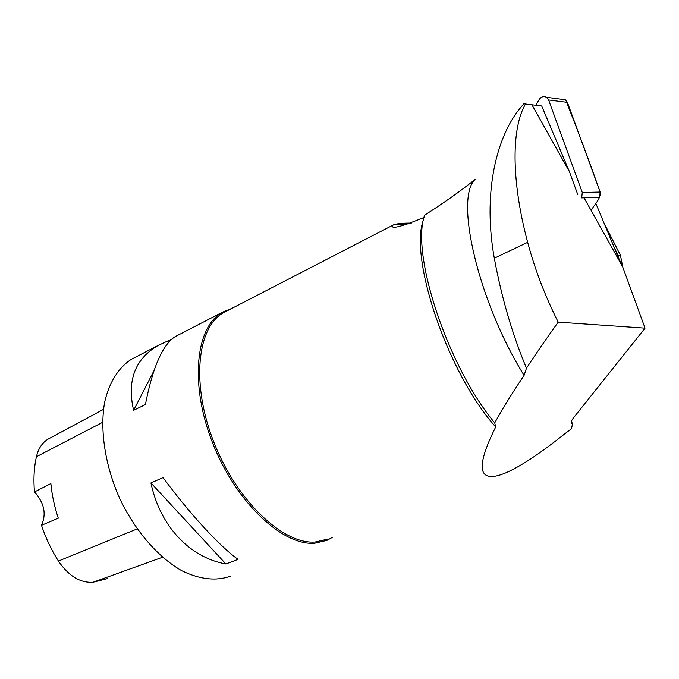 <?xml version="1.0" encoding="UTF-8"?>
<svg xmlns="http://www.w3.org/2000/svg" width="679" height="679" viewBox="0 0 679 679"><rect width="100%" height="100%" fill="white"/><g stroke="black" fill="none" stroke-linecap="round" stroke-linejoin="round"><path stroke-width="1.02" d="M561.558 99.278L565.301 99.771L567.406 102.385L600.151 192.055L599.574 197.334L581.691 197.895L582.268 192.454L548.607 99.983L546.459 97.284C543.582 95.926 541.138 96.698 539.118 99.601L535.935 105.126M604.633 224.197L620.419 255.27L618.306 255.559L614.172 247.419L595.806 203.335M584.042 197.818L622.66 266.788L618.917 258.631L618.306 255.559M614.172 247.419L618.917 258.631M571.268 421.71L572.524 423.365L571.659 423.289C570.657 422.593 571.268 420.768 573.5 417.84L645.05 328.144L622.66 266.788M645.05 328.144L558.214 322.135C546.272 338.711 535.697 354.073 526.471 368.222C512.306 334.246 501.586 297.58 494.304 258.215C483.092 195.62 495.161 140.697 518.366 110.371L523.772 103.819L541.689 105.966L569.486 171.838L577.736 194.525M475.207 179.349C454.446 197.835 477.897 301.213 524.078 375.36L526.471 368.222M423.603 219.419C408.537 257.146 447.826 373.925 495.704 426.955L494.719 422.881C447.351 366.125 410.557 253.114 424.647 215.141C443.591 203.072 460.396 191.172 475.079 179.443M494.719 422.881C502.231 409.199 512.017 393.362 524.078 375.36M531.784 104.515L569.486 171.838M424.044 217.433C401.281 226.786 390.756 229.46 392.47 225.445L393.769 224.732C396.969 223.595 402.825 223.043 411.33 223.077M495.704 426.955C479.382 459.725 477.855 476.234 491.129 476.48C494.813 476.582 499.506 475.453 505.201 473.093C519.647 466.982 539.126 454.183 563.638 434.696L571.591 428.644L572.524 423.365M226.828 310.99L223.408 312.756C197.071 327.278 190.824 384.314 214.148 442.937C237.217 501.628 283.576 544.728 315.268 542.003L327.354 539.194M107.274 578.635L93.023 582.259C80.181 583.049 68.647 575.987 58.419 561.066C51.341 549.922 45.705 538.006 41.487 525.3L58.292 518.179C54.422 506.559 51.952 495.033 50.874 483.584L34.476 491.952C33.373 479.272 34.026 467.534 36.428 456.729C38.38 448.488 42.293 442.606 48.158 439.084L49.491 438.371M34.476 491.952C44.262 502.91 46.596 514.028 41.487 525.3M230.826 576.047C216.465 581.292 200.246 579.586 182.167 570.92C158.402 557.629 135.129 531.003 119.648 498.386C104.99 465.353 99.694 429.739 104.668 402.087C109.277 382.167 118.664 367.509 131.336 359.327L135.079 357.392M332.668 537.216L326.888 540.391L314.75 543.217C282.82 546.018 236.088 502.655 212.824 443.514C189.314 384.45 195.637 326.972 222.186 312.323L231.709 308.47M163.053 477.592C189.67 513.757 219.835 546.383 238.023 559.377L225.886 563.969C190.137 557.663 159.998 526.429 150.933 482.939L163.053 477.592M177.567 335.409L175.106 336.682C162.536 344.856 152.639 367.483 145.408 404.565L133.61 410.311C126.803 380.579 134.977 358.962 158.114 345.475L171.923 339.042M169.657 340.213L168.417 342.623M153.887 370.87L133.61 410.311M150.933 482.939L225.886 563.969M558.214 322.135C545.186 296.316 535.001 269.716 527.659 242.335C510.939 179.893 511.474 127.253 525.665 103.794M622.779 267.11L620.419 255.27M565.7 100.042C577.668 130.122 589.151 160.787 600.143 192.038C601.025 199.27 593.938 204.498 591.222 210.651M582.268 192.454L600.151 192.055M567.406 102.385L548.607 99.983M93.023 582.259L162.502 557.255M58.419 561.066L137.15 528.916M36.428 456.729L102.563 422.338M527.659 242.335L494.304 258.215M546.459 97.284L565.301 99.771M392.445 225.403L223.408 312.756M571.192 422.678L571.574 423.187M48.158 439.084L103.488 409.386M131.336 359.327L158.114 345.475M175.106 336.682L222.186 312.323M393.769 224.724L409.25 223.815"/></g></svg>
